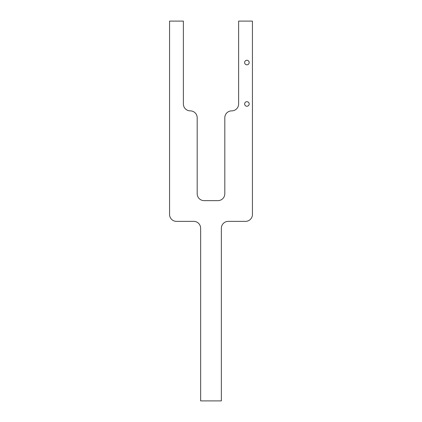 <?xml version="1.0" encoding="UTF-8"?>
<svg xmlns="http://www.w3.org/2000/svg" width="422" height="422" viewBox="0 0 422 422"><rect width="100%" height="100%" fill="white"/><g stroke="black" fill="none" stroke-linecap="round" stroke-linejoin="round"><path stroke-width="0.63" d="M244.628 103.965A2.279 2.279 0 0 0 246.907 106.244A2.279 2.279 0 0 0 249.186 103.965A2.279 2.279 0 0 0 246.907 101.686A2.279 2.279 0 0 0 244.628 103.965M244.628 62.535A2.279 2.279 0 0 0 246.907 64.814A2.279 2.279 0 0 0 249.186 62.535A2.279 2.279 0 0 0 246.907 60.256A2.279 2.279 0 0 0 244.628 62.535M238.62 103.965L238.62 21.1L252.435 21.1L252.435 214.455A6.905 6.905 0 0 1 245.525 221.36L228.265 221.36A6.905 6.905 0 0 0 221.36 228.265L221.36 400.9L200.64 400.9L200.64 228.265A6.905 6.905 0 0 0 193.735 221.36L176.475 221.36A6.905 6.905 0 0 1 169.565 214.455L169.565 21.1L183.38 21.1L183.38 103.965A6.905 6.905 0 0 0 190.285 110.87A6.905 6.905 0 0 1 197.19 117.775L197.19 193.735A6.905 6.905 0 0 0 204.095 200.64L217.905 200.64A6.905 6.905 0 0 0 224.81 193.735L224.81 117.775A6.905 6.905 0 0 1 231.715 110.87A6.905 6.905 0 0 0 238.62 103.965"/></g></svg>
